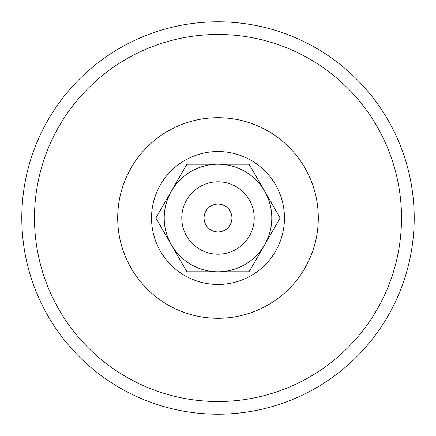<?xml version="1.0" encoding="UTF-8"?>
<svg xmlns="http://www.w3.org/2000/svg" width="436" height="436" viewBox="0 0 436 436"><rect width="100%" height="100%" fill="white"/><g stroke="black" fill="none" stroke-linecap="round" stroke-linejoin="round"><path stroke-width="0.65" d="M21.8 218A196.2 196.2 0 0 0 218 414.2A196.2 196.2 0 0 0 414.2 218L401.512 218A183.512 183.512 0 0 1 218 401.512A183.512 183.512 0 0 1 34.488 218L21.8 218L34.488 218A183.512 183.512 0 0 1 218 34.488A183.512 183.512 0 0 1 401.512 218L414.2 218A196.2 196.2 0 0 0 218 21.8A196.2 196.2 0 0 0 21.8 218A196.2 196.2 0 0 1 218 21.8A196.2 196.2 0 0 1 414.2 218A196.2 196.2 0 0 1 218 414.2A196.2 196.2 0 0 1 21.8 218M164.209 218L155.886 218L171.413 244.896A53.792 53.792 0 0 1 171.413 191.104L155.886 218L164.209 218A53.792 53.792 0 0 0 171.413 244.896L186.94 271.792L249.06 271.792L280.114 218L271.792 218A53.792 53.792 0 0 1 171.413 244.896L155.886 218L171.413 191.104A53.792 53.792 0 0 1 218 164.209L186.94 164.209L171.413 191.104L186.94 164.209L218 164.209A53.792 53.792 0 0 1 271.792 218L280.114 218L249.06 164.209L218 164.209L249.06 164.209L280.114 218L249.06 271.792L186.94 271.792L171.413 244.896A53.792 53.792 0 0 0 271.792 218A53.792 53.792 0 0 0 171.413 191.104A53.792 53.792 0 0 0 164.209 218M231.925 218A13.925 13.925 0 0 0 218 204.075A13.925 13.925 0 0 0 204.075 218A13.925 13.925 0 0 1 218 204.075A13.925 13.925 0 0 1 231.925 218L254.215 218A36.215 36.215 0 0 0 218 181.785A36.215 36.215 0 0 0 181.785 218L204.075 218L181.785 218A36.215 36.215 0 0 0 218 254.215A36.215 36.215 0 0 0 254.215 218L231.925 218A13.925 13.925 0 0 1 218 231.925A13.925 13.925 0 0 1 204.075 218A13.925 13.925 0 0 0 218 231.925A13.925 13.925 0 0 0 231.925 218M117.698 218L151.537 218A66.463 66.463 0 0 1 218 151.537A66.463 66.463 0 0 1 284.463 218L318.302 218A100.302 100.302 0 0 0 218 117.698A100.302 100.302 0 0 0 117.698 218L34.488 218A183.512 183.512 0 0 0 218 401.512A183.512 183.512 0 0 0 401.512 218L318.302 218A100.302 100.302 0 0 1 218 318.302A100.302 100.302 0 0 1 117.698 218A100.302 100.302 0 0 1 218 117.698A100.302 100.302 0 0 1 318.302 218L401.512 218A183.512 183.512 0 0 0 218 34.488A183.512 183.512 0 0 0 34.488 218L117.698 218A100.302 100.302 0 0 0 218 318.302A100.302 100.302 0 0 0 318.302 218L284.463 218A66.463 66.463 0 0 1 218 284.463A66.463 66.463 0 0 1 151.537 218L117.698 218M181.785 218A36.215 36.215 0 0 1 218 181.785A36.215 36.215 0 0 1 254.215 218A36.215 36.215 0 0 1 218 254.215A36.215 36.215 0 0 1 181.785 218M284.463 218A66.463 66.463 0 0 0 218 151.537A66.463 66.463 0 0 0 151.537 218A66.463 66.463 0 0 0 218 284.463A66.463 66.463 0 0 0 284.463 218"/></g></svg>
